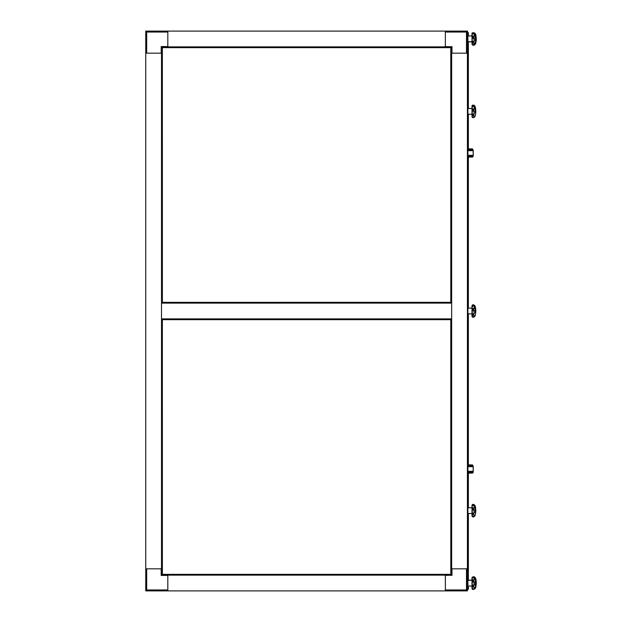 <?xml version="1.0" encoding="UTF-8"?>
<svg xmlns="http://www.w3.org/2000/svg" width="622" height="622" viewBox="0 0 622 622"><rect width="100%" height="100%" fill="white"/><g stroke="black" fill="none" stroke-linecap="round" stroke-linejoin="round"><path stroke-width="0.93" d="M146.014 31.38A0.949 0.949 0 0 0 145.742 32.049L145.742 31.1L146.683 31.1A0.949 0.949 0 0 0 145.742 32.049L145.742 589.951A0.949 0.949 0 0 0 146.683 590.9L161.191 590.9M161.191 46.557L161.191 53.173L146.683 53.173L146.683 32.049L167.816 32.049L167.816 46.557L161.191 46.557L167.816 46.868L161.572 46.72L161.51 53.173L161.51 46.868M167.816 46.72L161.572 46.72M467.425 33.627L467.899 33.627L467.899 32.904L467.425 32.904L467.425 53.173L467.425 32.049A0.949 0.949 0 0 0 466.484 31.1L146.683 31.1L146.683 32.049L145.742 32.049M145.742 53.173L161.51 53.173L161.51 568.827L145.742 568.827M161.191 575.443L167.816 575.443L167.816 589.951L146.683 589.951L146.683 568.827L161.191 568.827L161.191 575.443L161.51 568.827M167.816 575.132L167.816 590.9L445.352 590.9L445.352 575.132L161.51 575.132M167.816 590.9L145.742 590.9L145.742 589.951L146.683 589.951L146.683 590.9A0.949 0.949 0 0 1 146.014 590.62M167.816 31.1L167.816 46.868L451.658 46.868L445.352 46.557L445.352 32.049L466.484 32.049L466.484 53.173L451.976 53.173L451.976 46.557M445.352 31.1L445.352 46.868L451.595 46.72L451.658 53.173L451.658 575.132L445.352 575.132L451.595 575.132L451.658 568.827L467.425 568.827L467.425 53.173L451.658 53.173L451.658 46.868M445.352 46.72L451.595 46.72M467.899 32.904L467.425 31.1L466.484 31.1L466.484 32.049L467.425 32.049A0.949 0.949 0 0 0 467.153 31.38M451.976 575.443L451.976 568.827L466.484 568.827L466.484 589.951L445.352 589.951L445.352 575.443L451.658 575.132M445.352 575.28L451.595 575.28M445.352 590.9L466.484 590.9A0.949 0.949 0 0 0 467.425 589.951L467.425 568.827M467.425 589.951L466.484 589.951L466.484 590.9L467.425 590.9L467.425 589.951A0.949 0.949 0 0 1 467.153 590.62M161.51 303.116L451.658 303.116L451.658 318.884L161.51 318.884L161.51 303.116M450.794 319.669L162.373 319.669L162.365 318.962L162.373 574.347L161.666 574.355L450.794 574.347L450.802 575.055L450.794 319.669M451.502 574.355L450.794 574.347L451.502 574.355L451.502 319.661M162.365 575.055L162.373 574.347L162.365 575.055L450.802 575.055M161.666 319.661L162.373 319.669L161.666 319.661L161.666 574.355M450.802 318.962L162.365 318.962M450.794 47.653L162.373 47.653L162.365 46.945L162.373 302.331L161.666 302.339L450.794 302.331L450.802 303.038L450.794 47.653M451.502 302.339L450.794 302.331L451.502 302.339L451.502 47.645M162.365 303.038L162.373 302.331L162.365 303.038L450.802 303.038M161.666 47.645L162.373 47.653L161.666 47.645L161.666 302.339M450.802 46.945L162.365 46.945M467.899 33.627L467.899 589.213L467.425 589.213M467.425 589.477L467.899 589.213M467.899 589.096L467.425 589.096M467.899 32.787L467.425 32.904M468.374 513.484L468.374 573.235L467.899 573.235M467.899 48.765L468.374 48.765L468.374 108.516M468.374 114.215L468.374 148.891M468.374 157.094L469.952 157.094L468.374 157.094L468.374 308.154M468.374 313.846L468.374 464.906M468.374 473.109L469.952 473.109L468.374 473.109L468.374 507.785M468.374 32.678L467.899 32.678L468.374 32.678L468.374 35.983M468.374 41.674L468.374 48.765M468.374 573.235L468.374 580.326M468.374 586.017L468.374 589.322L467.899 589.322L468.374 589.322M467.899 465.722L472.564 465.722L473.171 466.173L472.487 464.906L469.952 464.906M473.171 471.841L473.109 472.533L473.171 471.841L472.564 472.285L473.171 471.841L472.564 472.285L473.171 471.841L473.171 466.173M472.487 464.906L467.899 464.906M473.233 466.889L473.233 471.118M467.899 473.109L472.487 473.109L473.109 472.533M467.899 472.285L472.564 472.285M467.899 149.715L472.564 149.715L473.171 150.159L472.487 148.891L467.899 148.891L472.487 148.891M467.899 157.094L472.487 157.094L473.109 156.519L473.171 155.827L472.564 156.278L473.171 155.827L472.564 156.278L473.171 155.827L473.171 150.159M473.233 150.882L473.233 155.111M473.171 155.827L472.564 156.278L467.899 156.278M472.557 504.66L474.252 504.8C473.054 504.185 473.047 504.178 474.228 504.784L474.236 504.784C473.047 504.504 473.054 504.784 474.244 505.616L474.244 507.871L473.622 508.298L474.244 513.033C473.054 513.99 473.054 514.604 474.244 514.868L474.244 516.392L472.207 516.392L472.945 516.929L472.215 516.555M475.154 508.578L475.154 505.904L473.124 504.325L472.005 505.274L472.005 515.218M472.953 504.325L472.207 504.784L472.945 504.761L472.207 505.616L472.207 507.871L472.945 508.773L472.215 509.993L472.207 513.033L472.945 514.246L472.207 514.868L472.207 516.392M472.207 588.614L472.215 589.104L472.207 588.614M472.215 577.216L472.945 576.936L472.207 577.574M474.244 577.745L474.228 577.239C473.047 576.874 473.054 577.092 474.244 577.877L474.244 579.929L473.622 580.31L474.244 585.053C473.054 586.002 473.054 586.647 474.244 586.997L474.244 588.762L472.207 588.762L472.945 589.399L472.215 589.135M472.005 588.358L472.005 577.986M472.207 588.762L472.207 586.997L472.945 586.282M474.244 585.053L472.207 585.053L472.945 586.219M472.207 585.053L472.215 581.982L472.945 580.824M474.244 579.929L472.207 579.929L472.945 580.754M472.207 579.929L472.207 577.877L472.945 577.13M472.215 577.239L472.945 577.107L472.02 577.807L472.215 577.239M472.207 577.877L474.244 577.877C473.054 577.092 473.047 576.874 474.228 577.239M475.154 580.995L475.154 582.402A18.054 2.939 0 0 1 475.783 583.172A18.054 18.054 0 0 0 475.154 578.444L474.602 577.511M475.154 585.349L475.154 582.402M474.228 589.135C473.047 589.602 473.054 589.477 474.244 588.762C473.054 589.477 473.047 589.602 474.228 589.135C473.047 589.602 473.054 589.477 474.244 588.762M472.005 505.181L472.005 515.358M472.945 504.792L472.207 504.784M475.154 512.411L475.154 505.904A18.054 18.054 0 0 1 475.783 510.639L475.783 510.639A18.054 18.054 0 0 0 475.154 505.904L474.726 505.111M474.228 516.555C473.047 517.1 473.054 517.045 474.244 516.392C473.054 517.045 473.047 517.1 474.228 516.555M475.154 510.304A18.054 1.267 0 0 1 475.783 510.639A18.054 18.054 0 0 1 475.154 515.366L472.875 516.929M472.502 305.13L474.228 305.223C473.047 304.99 473.054 305.301 474.244 306.164L474.244 308.528L473.622 308.978L474.244 313.69C473.054 314.654 473.054 315.237 474.244 315.455L474.244 316.831L472.207 316.831L472.875 317.306L472.012 316.497M472.005 316.326L472.005 305.674M472.207 316.831L472.207 315.455L472.945 314.88M474.244 313.69L472.207 313.69L472.945 314.825M472.207 313.69L472.215 310.681L472.945 309.538M474.244 308.528L472.207 308.528L472.945 309.461M472.207 308.528L472.207 306.164L472.945 305.293M472.215 305.223L472.945 305.262L472.215 305.223M475.154 312.532L475.154 306.273L475.154 307.727L474.749 305.503L473.124 304.694L472.137 305.293M475.154 310.922L475.783 311A18.054 18.054 0 0 1 475.154 315.727L472.945 317.306M474.228 316.87C473.047 317.461 473.054 317.445 474.244 316.831M472.495 105.515L474.228 105.6C473.047 105.375 473.054 105.693 474.244 106.556L474.244 108.943L473.622 109.402L474.244 114.106C473.054 115.07 473.054 115.653 474.244 115.855L474.244 117.2L472.207 117.2L472.945 117.675L472.215 117.231M472.005 116.695L472.012 105.864L472.945 105.647L472.207 106.556L472.207 108.943L472.945 109.892L472.215 111.105L472.207 114.106L472.945 115.295L472.207 115.855L472.207 117.2M472.945 105.678L472.02 105.841M475.154 109.876L475.154 106.634L475.154 111.338L475.783 111.361A18.054 18.054 0 0 0 475.154 106.634L474.749 105.864M475.154 112.854L475.154 111.338M475.783 111.361A18.054 18.054 0 0 1 475.154 116.096L473.132 117.675L472.005 116.726M474.228 117.231C473.047 117.822 473.054 117.815 474.244 117.2M473.124 32.865L474.228 33.005C473.047 32.748 473.054 33.036 474.244 33.883L474.244 36.185L473.622 36.628L474.244 41.347C473.054 42.312 473.054 42.91 474.244 43.159L474.244 44.613L472.207 44.613L472.557 44.986L473.35 45.111L475.154 43.556A18.054 18.054 0 0 0 475.154 34.093L475.154 37.157L474.741 33.316M472.945 45.126L472.215 44.73L472.945 45.126M472.005 43.556L472.005 33.518M472.207 44.613L472.207 43.159L472.945 42.553M474.244 41.347L472.207 41.347L472.945 42.498M472.207 41.347L472.215 38.323L472.945 37.172M474.244 36.185L472.207 36.185L472.945 37.102M472.207 36.185L472.207 33.883L472.945 33.036M472.02 33.331L472.945 33.005L472.005 33.464M475.154 40.5L475.154 37.157M474.228 44.73C473.047 45.289 473.054 45.251 474.244 44.613M472.005 33.611L472.005 34.093M472.215 32.912L472.02 33.432M473.21 32.865L472.627 32.741M474.244 33.596C473.054 32.795 473.047 32.569 474.228 32.912M472.207 116.78L472.215 117.301L472.207 116.78M472.215 105.406L472.945 105.141L472.207 105.787M474.244 105.787C473.054 105.064 473.047 104.939 474.228 105.406C473.047 104.939 473.054 105.064 474.244 105.787M475.154 106.634L474.228 105.406M472.953 304.694L472.005 305.635M472.689 577.061L473.42 576.781L472.681 577.418M474.718 579.16L474.718 577.418C473.529 576.703 473.521 576.586 474.703 577.061C473.521 576.586 473.529 576.703 474.718 577.418C473.529 576.703 473.521 576.586 474.703 577.061M475.628 580.793L475.628 578.281L474.524 576.952M475.729 581.772A18.054 5.186 -0 0 1 476.258 583.016A18.054 18.054 0 0 1 475.628 587.743L475.628 585.551M474.718 588.459L474.703 588.941C473.521 589.306 473.529 589.088 474.718 588.295M473.42 45.212L473.031 45.002M472.689 33.052L473.42 32.919L472.689 33.052M474.718 33.557L474.703 33.052C473.521 32.686 473.529 32.904 474.718 33.689M475.628 36.449L475.076 33.324M475.776 38.307A18.054 2.939 -0 0 1 476.258 38.984A18.054 18.054 0 0 1 475.628 43.719L475.628 41.207M474.718 42.809L474.516 44.574M474.703 44.939C473.521 45.414 473.529 45.289 474.718 44.574C473.529 45.289 473.521 45.414 474.703 44.939C473.521 45.414 473.529 45.289 474.718 44.574M467.425 588.373L467.899 588.373M468.374 33.464L467.899 33.464M467.899 588.536L468.374 588.536M472.292 464.906L472.292 465.722M473.218 466.671L467.899 466.671M472.292 472.285L472.292 473.109M473.218 471.336L467.899 471.336M472.292 148.891L472.292 149.715M473.218 150.664L467.899 150.664M472.292 156.278L472.292 157.094M473.218 155.329L467.899 155.329M474.244 586.997L472.207 586.997M474.228 581.982L472.215 581.982M474.244 514.868L472.207 514.868M474.244 513.033L472.207 513.033M474.228 509.993L472.215 509.993M474.244 507.871L472.207 507.871M474.244 505.616L472.207 505.616M474.244 315.455L472.207 315.455M474.228 310.681L472.215 310.681M474.244 306.164L472.207 306.164M474.244 115.855L472.207 115.855M474.244 114.106L472.207 114.106M474.228 111.105L472.215 111.105M474.244 108.943L472.207 108.943M474.244 106.556L472.207 106.556M475.154 38.603A18.054 0.847 0 0 1 475.783 38.828M474.244 43.159L472.207 43.159M474.228 38.323L472.215 38.323M474.244 33.883L472.207 33.883M474.749 316.497L475.154 315.727A18.054 18.054 0 0 0 475.783 311L475.783 311A18.054 18.054 0 0 0 475.154 306.273L475.13 306.187M472.012 516.136L472.658 516.898M475.783 510.639A18.054 18.054 0 0 1 475.154 515.366L474.749 516.136M472.316 577.107L472.051 577.511M472.292 589.221L472.005 588.536M474.088 589.221L475.154 587.907A18.054 18.054 0 0 0 475.783 583.172M473.319 589.415L472.774 589.415M473.505 577.053L472.65 577.053M467.899 586.01L472.005 586.079M467.899 580.334L472.005 580.264M467.899 513.477L472.005 513.547M467.899 507.801L472.005 507.723M467.899 313.838L472.005 313.908M467.899 308.162L472.005 308.092M467.899 114.199L472.005 114.277M467.899 108.523L472.005 108.453M472.751 45.111L472.005 44.185L472.378 44.939M473.684 32.896L472.533 32.896M467.899 41.666L472.005 41.736M467.899 35.99L472.005 35.921M472.277 105.336L472.005 106.004M475.154 116.096L474.594 117.037M473.319 105.126L472.774 105.126M475.783 311A18.054 18.054 0 0 0 475.154 306.273M472.79 576.952L472.471 577.651M476.258 583.016A18.054 18.054 0 0 0 475.628 578.281M475.628 587.743L475.084 588.669M473.777 576.765L473.256 576.765M468.374 580.178L472.005 580.116M476.258 38.984A18.054 18.054 0 0 0 475.628 34.257M475.628 43.719L474.563 45.025M473.785 45.227L473.249 45.227M468.374 41.822L472.005 41.884"/></g></svg>

